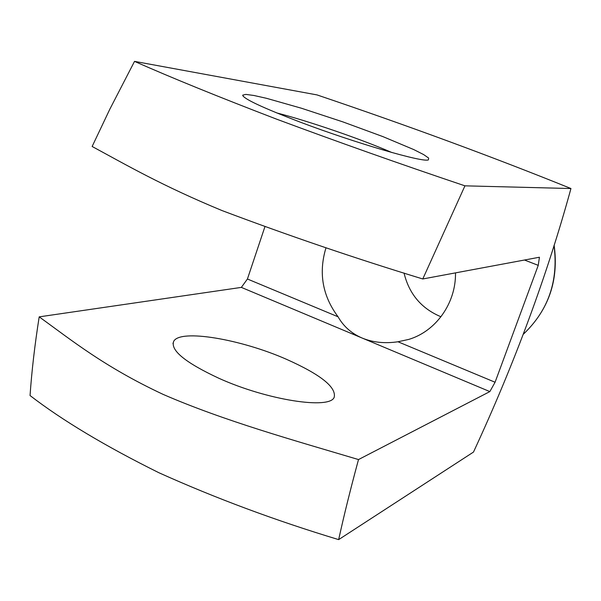 <?xml version="1.0" encoding="UTF-8"?>
<svg xmlns="http://www.w3.org/2000/svg" width="601" height="601" viewBox="0 0 601 601"><rect width="100%" height="100%" fill="white"/><g stroke="black" fill="none" stroke-linecap="round" stroke-linejoin="round"><path stroke-width="0.9" d="M455.498 272.877C456.039 303.114 435.913 331.339 408.77 339.407L397.975 341.766L495.074 382.244L538.241 265.357L539.435 257.236L422.781 278.969C355.056 258.295 288.164 235.509 222.107 210.598C161.752 185.626 126.09 164.817 92.141 146.479L109.848 109.164L134.526 61.377C171.405 77.724 218.659 96.941 276.28 119.036C337.304 141.768 400.191 164.035 464.949 185.837L570.95 188.534C493.136 157.056 408.492 125.849 317.027 94.913L134.526 61.377M397.975 341.766C384.835 343.704 372.89 342.465 362.148 338.047L489.845 391.597L495.074 382.244M524.485 260.023L538.241 265.357M338.656 539.623C275.506 520.541 215.594 498.252 158.904 472.739C105.16 446.07 62.211 420.339 30.05 395.541C31.748 370.945 34.798 344.719 39.193 316.862C71.376 340.053 104.206 366.813 163.149 394.399C224.383 421.023 294.896 440.593 358.504 459.562C350.714 488.237 344.095 514.929 338.656 539.623L473.49 452.065C514.606 363.335 547.09 275.491 570.95 188.534M464.949 185.837L422.781 278.969M358.504 459.562L489.845 391.597M300.29 122.153C355.739 143.181 423.705 162.894 428.423 159.851L428.641 158.063L423.6 154.562L413.819 149.604L382.942 136.622L342.886 121.89L301.424 108.233L266.543 98.316L253.975 95.491L245.801 94.395L242.676 95.168C243.367 98.729 262.569 107.722 300.29 122.153M264.883 226.817L247.424 279.007L241.354 287.391L39.193 316.862M241.354 287.391L362.148 338.047C351.517 333.48 343.494 326.396 338.07 316.795C322.436 295.827 318.41 272.809 326.005 247.747M286.459 359.3C320.438 374.468 336.365 387.097 334.224 397.171C330.212 409.762 267.355 400.251 218.877 378.277C185.258 362.583 170.203 350.248 173.712 341.278C180.353 328.77 241.084 339.272 286.459 359.3M247.424 279.007L338.07 316.795M391.875 152.526C361.945 139.432 308.621 121.079 276.685 112.905M440.969 316.772C421.429 308.583 409.116 293.994 404.03 273.004M523.463 334.103C548.405 310.334 558.592 280.802 554.024 245.524M243.322 96.46L242.676 95.168M172.96 343.577L173.712 341.278M523.441 334.156C548.721 309.891 558.945 280.231 554.13 245.185"/></g></svg>

